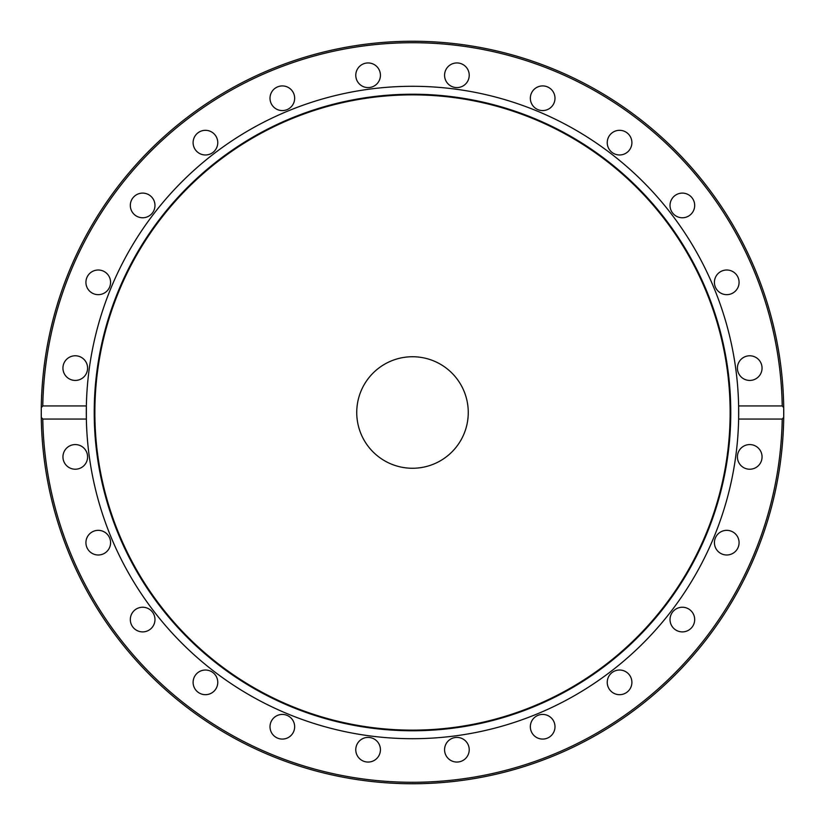 <?xml version="1.0" encoding="UTF-8"?>
<svg xmlns="http://www.w3.org/2000/svg" width="825" height="825" viewBox="0 0 825 825"><rect width="100%" height="100%" fill="white"/><g stroke="black" fill="none" stroke-linecap="round" stroke-linejoin="round"><path stroke-width="1.24" d="M412.5 468.26A55.76 55.76 0 0 0 468.26 412.5A55.76 55.76 0 0 0 412.5 356.74A55.76 55.76 0 0 0 356.74 412.5A55.76 55.76 0 0 0 412.5 468.26M412.5 730.775A318.275 318.275 0 0 0 730.775 412.5A318.275 318.275 0 0 0 412.5 94.225A318.275 318.275 0 0 0 94.225 412.5A318.275 318.275 0 0 0 412.5 730.775M412.5 730.135A317.635 317.635 0 0 0 730.135 412.5A317.635 317.635 0 0 0 412.5 94.865A317.635 317.635 0 0 0 94.865 412.5A317.635 317.635 0 0 0 412.5 730.135M86.367 405.941A326.205 326.205 0 0 0 86.367 419.059L42.776 419.059L41.281 417.368L41.281 407.632L42.776 405.941L86.367 405.941L86.367 419.059A326.205 326.205 0 0 0 412.5 738.705A326.205 326.205 0 0 0 738.633 419.059L738.633 405.941A326.205 326.205 0 0 0 412.5 86.295A326.205 326.205 0 0 0 86.367 405.941M41.25 411.469A371.25 371.25 0 0 1 41.281 408.097M412.5 783.75A371.25 371.25 0 0 1 41.25 413.005A371.25 371.25 0 0 0 412.5 783.75A371.25 371.25 0 0 0 783.719 417.368L782.224 419.059L738.633 419.059A326.205 326.205 0 0 0 738.633 405.941L782.224 405.941L783.719 407.632A371.25 371.25 0 0 1 783.719 416.903A371.25 371.25 0 0 0 783.75 412.5M469.219 749.729A12.323 12.323 0 0 1 456.895 762.053A12.323 12.323 0 0 1 444.572 749.729A12.323 12.323 0 0 1 456.895 737.406A12.323 12.323 0 0 1 469.219 749.729M554.575 723.556A12.323 12.323 0 0 1 545.861 738.653A12.323 12.323 0 0 1 530.764 729.939A12.323 12.323 0 0 1 539.478 714.842A12.323 12.323 0 0 1 554.575 723.556M630.238 676.191A12.323 12.323 0 0 1 625.732 693.031A12.323 12.323 0 0 1 608.891 688.514A12.323 12.323 0 0 1 613.398 671.674A12.323 12.323 0 0 1 630.238 676.191M691.072 610.851A12.323 12.323 0 0 1 691.072 628.279A12.323 12.323 0 0 1 673.633 628.279A12.323 12.323 0 0 1 673.633 610.851A12.323 12.323 0 0 1 691.072 610.851M732.909 531.991A12.323 12.323 0 0 1 737.426 548.831A12.323 12.323 0 0 1 720.586 553.338A12.323 12.323 0 0 1 716.079 536.508A12.323 12.323 0 0 1 732.909 531.991M752.926 444.995A12.323 12.323 0 0 1 761.64 460.092A12.323 12.323 0 0 1 746.542 468.806A12.323 12.323 0 0 1 737.828 453.709A12.323 12.323 0 0 1 752.926 444.995M749.729 355.781A12.323 12.323 0 0 1 762.053 368.105A12.323 12.323 0 0 1 749.729 380.428A12.323 12.323 0 0 1 737.406 368.105A12.323 12.323 0 0 1 749.729 355.781M723.556 270.425A12.323 12.323 0 0 1 738.653 279.139A12.323 12.323 0 0 1 729.939 294.236A12.323 12.323 0 0 1 714.842 285.522A12.323 12.323 0 0 1 723.556 270.425M676.191 194.762A12.323 12.323 0 0 1 693.031 199.268A12.323 12.323 0 0 1 688.514 216.109A12.323 12.323 0 0 1 671.674 211.602A12.323 12.323 0 0 1 676.191 194.762M610.851 133.928A12.323 12.323 0 0 1 628.279 133.928A12.323 12.323 0 0 1 628.279 151.367A12.323 12.323 0 0 1 610.851 151.367A12.323 12.323 0 0 1 610.851 133.928M531.991 92.091A12.323 12.323 0 0 1 548.831 87.574A12.323 12.323 0 0 1 553.338 104.414A12.323 12.323 0 0 1 536.508 108.921A12.323 12.323 0 0 1 531.991 92.091M444.995 72.074A12.323 12.323 0 0 1 460.092 63.36A12.323 12.323 0 0 1 468.806 78.457A12.323 12.323 0 0 1 453.709 87.172A12.323 12.323 0 0 1 444.995 72.074M355.781 75.271A12.323 12.323 0 0 1 368.105 62.947A12.323 12.323 0 0 1 380.428 75.271A12.323 12.323 0 0 1 368.105 87.594A12.323 12.323 0 0 1 355.781 75.271M270.425 101.444A12.323 12.323 0 0 1 279.139 86.347A12.323 12.323 0 0 1 294.236 95.061A12.323 12.323 0 0 1 285.522 110.158A12.323 12.323 0 0 1 270.425 101.444M194.762 148.809A12.323 12.323 0 0 1 199.268 131.969A12.323 12.323 0 0 1 216.109 136.486A12.323 12.323 0 0 1 211.602 153.326A12.323 12.323 0 0 1 194.762 148.809M133.928 214.149A12.323 12.323 0 0 1 133.928 196.721A12.323 12.323 0 0 1 151.367 196.721A12.323 12.323 0 0 1 151.367 214.149A12.323 12.323 0 0 1 133.928 214.149M92.091 293.009A12.323 12.323 0 0 1 87.574 276.169A12.323 12.323 0 0 1 104.414 271.662A12.323 12.323 0 0 1 108.921 288.492A12.323 12.323 0 0 1 92.091 293.009M72.074 380.005A12.323 12.323 0 0 1 63.36 364.908A12.323 12.323 0 0 1 78.457 356.194A12.323 12.323 0 0 1 87.172 371.291A12.323 12.323 0 0 1 72.074 380.005M75.271 469.219A12.323 12.323 0 0 1 62.947 456.895A12.323 12.323 0 0 1 75.271 444.572A12.323 12.323 0 0 1 87.594 456.895A12.323 12.323 0 0 1 75.271 469.219M101.444 554.575A12.323 12.323 0 0 1 86.347 545.861A12.323 12.323 0 0 1 95.061 530.764A12.323 12.323 0 0 1 110.158 539.478A12.323 12.323 0 0 1 101.444 554.575M148.809 630.238A12.323 12.323 0 0 1 131.969 625.732A12.323 12.323 0 0 1 136.486 608.891A12.323 12.323 0 0 1 153.326 613.398A12.323 12.323 0 0 1 148.809 630.238M214.149 691.072A12.323 12.323 0 0 1 196.721 691.072A12.323 12.323 0 0 1 196.721 673.633A12.323 12.323 0 0 1 214.149 673.633A12.323 12.323 0 0 1 214.149 691.072M293.009 732.909A12.323 12.323 0 0 1 276.169 737.426A12.323 12.323 0 0 1 271.662 720.586A12.323 12.323 0 0 1 288.492 716.079A12.323 12.323 0 0 1 293.009 732.909M380.005 752.926A12.323 12.323 0 0 1 364.908 761.64A12.323 12.323 0 0 1 356.194 746.542A12.323 12.323 0 0 1 371.291 737.828A12.323 12.323 0 0 1 380.005 752.926M783.719 407.632A371.25 371.25 0 0 0 412.5 41.25A371.25 371.25 0 0 1 783.719 407.632L783.719 417.368M412.5 41.25A371.25 371.25 0 0 0 41.281 407.632A371.25 371.25 0 0 1 412.5 41.25M782.224 419.059A369.786 369.786 0 0 1 412.5 782.286A369.786 369.786 0 0 1 42.776 419.059M42.776 405.941A369.786 369.786 0 0 1 412.5 42.714A369.786 369.786 0 0 1 782.224 405.941"/></g></svg>
